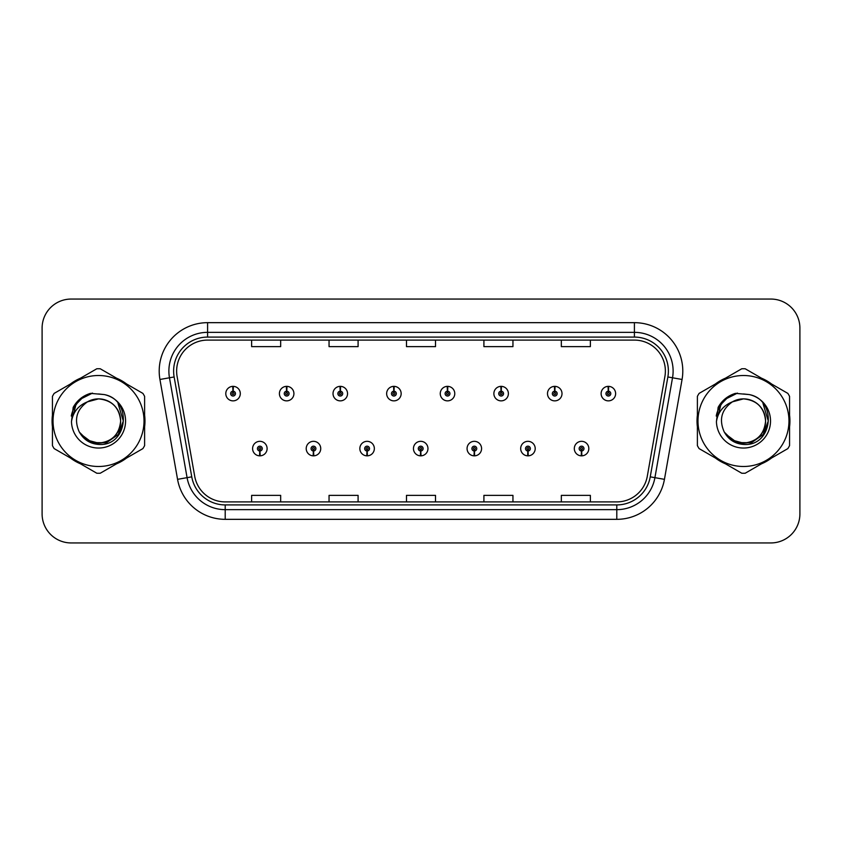 <?xml version="1.0" encoding="UTF-8"?>
<svg xmlns="http://www.w3.org/2000/svg" width="842" height="842" viewBox="0 0 842 842"><rect width="100%" height="100%" fill="white"/><g stroke="black" fill="none" stroke-linecap="round" stroke-linejoin="round"><path stroke-width="1.26" d="M313.371 450.996L313.161 455.838A7.262 7.262 0 0 0 313.792 455.838L313.582 450.996A2.421 2.421 0 0 0 315.897 448.586A2.421 2.421 0 0 0 313.477 446.165A2.421 2.421 0 0 0 311.056 448.586A2.421 2.421 0 0 0 313.371 450.996L313.435 449.554A0.968 0.968 0 0 1 312.508 448.586A0.968 0.968 0 0 1 313.477 447.618A0.968 0.968 0 0 1 314.445 448.586A0.968 0.968 0 0 1 313.519 449.554L313.582 450.996M366.986 450.996L366.775 455.838A7.262 7.262 0 0 0 367.407 455.838L367.196 450.996A2.421 2.421 0 0 0 369.512 448.586A2.421 2.421 0 0 0 367.091 446.165A2.421 2.421 0 0 0 364.67 448.586A2.421 2.421 0 0 0 366.986 450.996L367.049 449.554A0.968 0.968 0 0 1 366.123 448.586A0.968 0.968 0 0 1 367.091 447.618A0.968 0.968 0 0 1 368.059 448.586A0.968 0.968 0 0 1 367.133 449.554L367.196 450.996M420.6 450.996L420.39 455.838A7.262 7.262 0 0 0 421.021 455.838L420.811 450.996A2.421 2.421 0 0 0 423.126 448.586A2.421 2.421 0 0 0 420.705 446.165A2.421 2.421 0 0 0 418.295 448.586A2.421 2.421 0 0 0 420.6 450.996L420.663 449.554A0.968 0.968 0 0 1 419.737 448.586A0.968 0.968 0 0 1 420.705 447.618A0.968 0.968 0 0 1 421.674 448.586A0.968 0.968 0 0 1 420.747 449.554L420.811 450.996M474.225 450.996L474.014 455.838A7.262 7.262 0 0 0 474.646 455.838L474.435 450.996A2.421 2.421 0 0 0 476.751 448.586A2.421 2.421 0 0 0 474.33 446.165A2.421 2.421 0 0 0 471.909 448.586A2.421 2.421 0 0 0 474.225 450.996L474.288 449.554A0.968 0.968 0 0 1 473.362 448.586A0.968 0.968 0 0 1 474.33 447.618A0.968 0.968 0 0 1 475.298 448.586A0.968 0.968 0 0 1 474.372 449.554L474.435 450.996M527.839 450.996L527.629 455.838A7.262 7.262 0 0 0 528.26 455.838L528.05 450.996A2.421 2.421 0 0 0 530.365 448.586A2.421 2.421 0 0 0 527.945 446.165A2.421 2.421 0 0 0 525.524 448.586A2.421 2.421 0 0 0 527.839 450.996L527.902 449.554A0.968 0.968 0 0 1 526.976 448.586A0.968 0.968 0 0 1 527.945 447.618A0.968 0.968 0 0 1 528.913 448.586A0.968 0.968 0 0 1 527.987 449.554L528.05 450.996M581.454 450.996L581.243 455.838A7.262 7.262 0 0 0 581.875 455.838L581.664 450.996A2.421 2.421 0 0 0 583.98 448.586A2.421 2.421 0 0 0 581.559 446.165A2.421 2.421 0 0 0 579.138 448.586A2.421 2.421 0 0 0 581.454 450.996L581.517 449.554A0.968 0.968 0 0 1 580.591 448.586A0.968 0.968 0 0 1 581.559 447.618A0.968 0.968 0 0 1 582.527 448.586A0.968 0.968 0 0 1 581.601 449.554L581.664 450.996M259.757 450.996L259.546 455.838A7.262 7.262 0 0 0 260.178 455.838L259.967 450.996A2.421 2.421 0 0 0 262.283 448.586A2.421 2.421 0 0 0 259.862 446.165A2.421 2.421 0 0 0 257.442 448.586A2.421 2.421 0 0 0 259.757 450.996L259.82 449.554A0.968 0.968 0 0 1 258.894 448.586A0.968 0.968 0 0 1 259.862 447.618A0.968 0.968 0 0 1 260.831 448.586A0.968 0.968 0 0 1 259.904 449.554L259.967 450.996M286.775 391.193L286.985 386.362A7.262 7.262 0 0 0 286.354 386.362L286.564 391.193A2.421 2.421 0 0 0 284.249 393.614A2.421 2.421 0 0 0 286.669 396.035A2.421 2.421 0 0 0 289.09 393.614A2.421 2.421 0 0 0 286.775 391.193L286.712 392.646A0.968 0.968 0 0 1 287.638 393.614A0.968 0.968 0 0 1 286.669 394.582A0.968 0.968 0 0 1 285.701 393.614A0.968 0.968 0 0 1 286.627 392.646L286.564 391.193M340.389 391.193L340.6 386.362A7.262 7.262 0 0 0 339.968 386.362L340.179 391.193A2.421 2.421 0 0 0 337.863 393.614A2.421 2.421 0 0 0 340.284 396.035A2.421 2.421 0 0 0 342.705 393.614A2.421 2.421 0 0 0 340.389 391.193L340.326 392.646A0.968 0.968 0 0 1 341.252 393.614A0.968 0.968 0 0 1 340.284 394.582A0.968 0.968 0 0 1 339.315 393.614A0.968 0.968 0 0 1 340.242 392.646L340.179 391.193M394.003 391.193L394.214 386.362A7.262 7.262 0 0 0 393.582 386.362L393.793 391.193A2.421 2.421 0 0 0 391.477 393.614A2.421 2.421 0 0 0 393.898 396.035A2.421 2.421 0 0 0 396.319 393.614A2.421 2.421 0 0 0 394.003 391.193L393.94 392.646A0.968 0.968 0 0 1 394.866 393.614A0.968 0.968 0 0 1 393.898 394.582A0.968 0.968 0 0 1 392.93 393.614A0.968 0.968 0 0 1 393.856 392.646L393.793 391.193M447.628 391.193L447.839 386.362A7.262 7.262 0 0 0 447.197 386.362L447.418 391.193A2.421 2.421 0 0 0 445.102 393.614A2.421 2.421 0 0 0 447.523 396.035A2.421 2.421 0 0 0 449.933 393.614A2.421 2.421 0 0 0 447.628 391.193L447.565 392.646A0.968 0.968 0 0 1 448.481 393.614A0.968 0.968 0 0 1 447.523 394.582A0.968 0.968 0 0 1 446.555 393.614A0.968 0.968 0 0 1 447.481 392.646L447.418 391.193M501.243 391.193L501.453 386.362A7.262 7.262 0 0 0 500.822 386.362L501.032 391.193A2.421 2.421 0 0 0 498.717 393.614A2.421 2.421 0 0 0 501.137 396.035A2.421 2.421 0 0 0 503.558 393.614A2.421 2.421 0 0 0 501.243 391.193L501.179 392.646A0.968 0.968 0 0 1 502.106 393.614A0.968 0.968 0 0 1 501.137 394.582A0.968 0.968 0 0 1 500.169 393.614A0.968 0.968 0 0 1 501.095 392.646L501.032 391.193M554.857 391.193L555.067 386.362A7.262 7.262 0 0 0 554.436 386.362L554.646 391.193A2.421 2.421 0 0 0 552.331 393.614A2.421 2.421 0 0 0 554.752 396.035A2.421 2.421 0 0 0 557.172 393.614A2.421 2.421 0 0 0 554.857 391.193L554.794 392.646A0.968 0.968 0 0 1 555.72 393.614A0.968 0.968 0 0 1 554.752 394.582A0.968 0.968 0 0 1 553.783 393.614A0.968 0.968 0 0 1 554.71 392.646L554.646 391.193M608.471 391.193L608.682 386.362A7.262 7.262 0 0 0 608.05 386.362L608.261 391.193A2.421 2.421 0 0 0 605.945 393.614A2.421 2.421 0 0 0 608.366 396.035A2.421 2.421 0 0 0 610.787 393.614A2.421 2.421 0 0 0 608.471 391.193L608.408 392.646A0.968 0.968 0 0 1 609.334 393.614A0.968 0.968 0 0 1 608.366 394.582A0.968 0.968 0 0 1 607.398 393.614A0.968 0.968 0 0 1 608.324 392.646L608.261 391.193M233.16 391.193L233.371 386.362A7.262 7.262 0 0 0 232.729 386.362L232.95 391.193A2.421 2.421 0 0 0 230.634 393.614A2.421 2.421 0 0 0 233.055 396.035A2.421 2.421 0 0 0 235.465 393.614A2.421 2.421 0 0 0 233.16 391.193L233.097 392.646A0.968 0.968 0 0 1 234.013 393.614A0.968 0.968 0 0 1 233.055 394.582A0.968 0.968 0 0 1 232.087 393.614A0.968 0.968 0 0 1 233.013 392.646L232.95 391.193M52.067 421A46.457 46.457 0 0 0 52.436 426.799A46.457 46.457 0 0 1 52.436 415.201A46.457 46.457 0 0 0 52.067 421M70.454 458.016A46.457 46.457 0 0 0 80.495 463.816A46.457 46.457 0 0 1 70.454 458.016M116.554 463.816A46.457 46.457 0 0 0 126.584 458.016A46.457 46.457 0 0 1 116.554 463.816M144.614 426.799A46.457 46.457 0 0 0 144.614 415.201A46.457 46.457 0 0 1 144.614 426.799M697.018 421A46.457 46.457 0 0 0 697.387 426.799A46.457 46.457 0 0 1 697.387 415.201A46.457 46.457 0 0 0 697.018 421M715.416 458.016A46.457 46.457 0 0 0 725.446 463.816A46.457 46.457 0 0 1 715.416 458.016M761.505 463.816A46.457 46.457 0 0 0 771.546 458.016A46.457 46.457 0 0 1 761.505 463.816M789.564 426.799A46.457 46.457 0 0 0 789.564 415.201A46.457 46.457 0 0 1 789.564 426.799M176.631 371.059A30.975 30.975 0 0 1 207.595 340.094L634.405 340.094A30.975 30.975 0 0 1 664.906 376.437L647.288 476.319A30.975 30.975 0 0 1 616.797 501.906L225.203 501.906A30.975 30.975 0 0 1 194.713 476.319L177.094 376.437A30.975 30.975 0 0 1 176.631 371.059M173.62 371.059A33.975 33.975 0 0 0 174.136 376.963L191.755 476.835A33.975 33.975 0 0 0 225.203 504.916L616.797 504.916A33.975 33.975 0 0 0 650.245 476.835L667.864 376.963A33.975 33.975 0 0 0 634.405 337.084L207.595 337.084A33.975 33.975 0 0 0 173.62 371.059M159.938 379.468A48.394 48.394 0 0 1 207.595 322.665L634.405 322.665A48.394 48.394 0 0 1 682.062 379.468L664.443 479.34A48.394 48.394 0 0 1 616.797 519.335L225.203 519.335A48.394 48.394 0 0 1 177.557 479.34L159.938 379.468L169.474 377.784A38.711 38.711 0 0 1 207.595 332.348L634.405 332.348A38.711 38.711 0 0 1 672.526 377.784L654.918 477.667A38.711 38.711 0 0 1 616.797 509.652L225.203 509.652A38.711 38.711 0 0 1 187.082 477.667L169.474 377.784A38.711 38.711 0 0 1 168.884 371.059M126.584 383.984A46.457 46.457 0 0 0 116.554 378.184A46.457 46.457 0 0 1 126.584 383.984M80.495 378.184A46.457 46.457 0 0 0 70.454 383.984A46.457 46.457 0 0 1 80.495 378.184M771.546 383.984A46.457 46.457 0 0 0 761.505 378.184A46.457 46.457 0 0 1 771.546 383.984M725.446 378.184A46.457 46.457 0 0 0 715.416 383.984A46.457 46.457 0 0 1 725.446 378.184M799.9 328.085A29.038 29.038 0 0 0 770.862 299.057L71.138 299.057A29.038 29.038 0 0 0 42.1 328.085L42.1 513.915A29.038 29.038 0 0 0 71.138 542.943L770.862 542.943A29.038 29.038 0 0 0 799.9 513.915L799.9 328.085L799.9 513.915M650.245 476.835L654.918 477.667L672.526 377.784L682.062 379.468M406.486 340.094L406.486 346.641L435.514 346.641L435.514 340.094M329.054 340.094L329.054 346.641L358.092 346.641L358.092 340.094M251.632 340.094L251.632 346.641L280.67 346.641L280.67 340.094M483.908 340.094L483.908 346.641L512.946 346.641L512.946 340.094M561.33 340.094L561.33 346.641L590.368 346.641L590.368 340.094M435.514 501.906L435.514 495.359L406.486 495.359L406.486 501.906M358.092 501.906L358.092 495.359L329.054 495.359L329.054 501.906M280.67 501.906L280.67 495.359L251.632 495.359L251.632 501.906M512.946 501.906L512.946 495.359L483.908 495.359L483.908 501.906M590.368 501.906L590.368 495.359L561.33 495.359L561.33 501.906M42.1 328.085L42.1 513.915M770.862 299.057L71.138 299.057M71.138 542.943L770.862 542.943M240.307 393.614A7.262 7.262 0 0 0 233.371 386.362A7.262 7.262 0 0 1 240.307 393.614A7.262 7.262 0 0 1 233.055 400.866A7.262 7.262 0 0 1 225.793 393.614A7.262 7.262 0 0 1 232.729 386.362M252.6 448.586A7.262 7.262 0 0 0 259.546 455.838A7.262 7.262 0 0 1 252.6 448.586A7.262 7.262 0 0 1 259.862 441.324A7.262 7.262 0 0 1 267.114 448.586A7.262 7.262 0 0 1 260.178 455.838M293.921 393.614A7.262 7.262 0 0 0 286.985 386.362A7.262 7.262 0 0 1 293.921 393.614A7.262 7.262 0 0 1 286.669 400.866A7.262 7.262 0 0 1 279.407 393.614A7.262 7.262 0 0 1 286.354 386.362M347.546 393.614A7.262 7.262 0 0 0 340.6 386.362A7.262 7.262 0 0 1 347.546 393.614A7.262 7.262 0 0 1 340.284 400.866A7.262 7.262 0 0 1 333.022 393.614A7.262 7.262 0 0 1 339.968 386.362M401.16 393.614A7.262 7.262 0 0 0 394.214 386.362A7.262 7.262 0 0 1 401.16 393.614A7.262 7.262 0 0 1 393.898 400.866A7.262 7.262 0 0 1 386.646 393.614A7.262 7.262 0 0 1 393.582 386.362M454.775 393.614A7.262 7.262 0 0 0 447.839 386.362A7.262 7.262 0 0 1 454.775 393.614A7.262 7.262 0 0 1 447.523 400.866A7.262 7.262 0 0 1 440.261 393.614A7.262 7.262 0 0 1 447.197 386.362L447.376 390.225M306.214 448.586A7.262 7.262 0 0 0 313.161 455.838A7.262 7.262 0 0 1 306.214 448.586A7.262 7.262 0 0 1 313.477 441.324A7.262 7.262 0 0 1 320.739 448.586A7.262 7.262 0 0 1 313.792 455.838M359.839 448.586A7.262 7.262 0 0 0 366.775 455.838A7.262 7.262 0 0 1 359.839 448.586A7.262 7.262 0 0 1 367.091 441.324A7.262 7.262 0 0 1 374.353 448.586A7.262 7.262 0 0 1 367.407 455.838M413.454 448.586A7.262 7.262 0 0 0 420.39 455.838A7.262 7.262 0 0 1 413.454 448.586A7.262 7.262 0 0 1 420.705 441.324A7.262 7.262 0 0 1 427.968 448.586A7.262 7.262 0 0 1 421.021 455.838L420.853 451.965M120.638 420.2A22.124 22.124 0 0 0 87.452 401.844C76.611 409.559 73.854 419.516 79.169 431.714L79.464 432.241A22.124 22.124 0 0 0 98.525 443.124C111.965 441.818 119.332 434.44 120.648 421C119.332 407.56 111.965 400.182 98.525 398.876L87.452 401.844L98.525 398.876C111.965 400.182 119.332 407.56 120.648 421C119.332 434.44 111.965 441.818 98.525 443.124A22.124 22.124 0 0 0 120.648 421C119.332 407.56 111.965 400.182 98.525 398.876C111.965 400.182 119.332 407.56 120.648 421C119.332 434.44 111.965 441.818 98.525 443.124C111.965 441.818 119.332 434.44 120.648 421C119.332 407.56 111.965 400.182 98.525 398.876C111.965 400.182 119.332 407.56 120.648 421C119.332 434.44 111.965 441.818 98.525 443.124C111.965 441.818 119.332 434.44 120.648 421C119.332 407.56 111.965 400.182 98.525 398.876C111.965 400.182 119.332 407.56 120.648 421C119.332 434.44 111.965 441.818 98.525 443.124L87.463 440.155L79.464 432.241L87.463 440.155L98.525 443.124L87.463 440.155L79.464 432.241L87.463 440.155L98.525 443.124L87.463 440.155L79.464 432.241L87.463 440.155L98.525 443.124L87.463 440.155L79.464 432.241C83.705 439.703 90.052 443.766 98.525 444.418C128.11 446.892 132.731 399.74 104.198 394.561L90.483 393.372C82.832 395.719 77.075 400.382 73.191 407.349L71.486 421.589A27.039 27.039 0 0 0 98.525 448.039A27.039 27.039 0 0 0 104.198 394.561M98.525 466.489A45.489 45.489 0 0 0 144.014 421A45.489 45.489 0 0 0 98.525 375.511A45.489 45.489 0 0 0 53.035 421A45.489 45.489 0 0 0 98.525 466.489M98.525 473.267A52.267 52.267 0 0 0 100.24 473.236L142.908 448.597A52.267 52.267 0 0 0 144.614 445.639L144.614 396.361A52.267 52.267 0 0 0 142.908 393.403L100.24 368.764A52.267 52.267 0 0 0 96.809 368.764L54.141 393.403A52.267 52.267 0 0 0 52.436 396.361L52.436 445.639A52.267 52.267 0 0 0 54.141 448.597L96.809 473.236A52.267 52.267 0 0 0 98.525 473.267M98.525 393.961L104.229 394.572M71.486 421.589C73.054 412.054 78.38 405.476 87.452 401.844M73.191 407.349L84.137 396.077L90.315 393.414L84.137 396.077L73.222 407.296L84.137 396.077L90.315 393.414L84.137 396.077L73.191 407.349L84.137 396.077L90.483 393.372L80.537 398.54M90.315 393.414L84.137 396.077L73.222 407.296L84.137 396.077L90.315 393.414L84.137 396.077L73.222 407.296M765.588 420.2A22.124 22.124 0 0 0 732.403 401.844C721.562 409.559 718.805 419.516 724.12 431.714L724.415 432.241A22.124 22.124 0 0 0 743.475 443.124C756.916 441.818 764.283 434.44 765.599 421C764.283 407.56 756.916 400.182 743.475 398.876L732.403 401.844L743.475 398.876C756.916 400.182 764.283 407.56 765.599 421C764.283 434.44 756.916 441.818 743.475 443.124A22.124 22.124 0 0 0 765.599 421C764.283 407.56 756.916 400.182 743.475 398.876C756.916 400.182 764.283 407.56 765.599 421C764.283 434.44 756.916 441.818 743.475 443.124C756.916 441.818 764.283 434.44 765.599 421C764.283 407.56 756.916 400.182 743.475 398.876C756.916 400.182 764.283 407.56 765.599 421C764.283 434.44 756.916 441.818 743.475 443.124C756.916 441.818 764.283 434.44 765.599 421C764.283 407.56 756.916 400.182 743.475 398.876C756.916 400.182 764.283 407.56 765.599 421C764.283 434.44 756.916 441.818 743.475 443.124L732.414 440.155L724.415 432.241L732.414 440.155L743.475 443.124L732.414 440.155L724.415 432.241L732.414 440.155L743.475 443.124L732.414 440.155L724.415 432.241L732.414 440.155L743.475 443.124L732.414 440.155L724.415 432.241C728.656 439.703 735.003 443.766 743.475 444.418C773.061 446.892 777.682 399.74 749.148 394.561L735.434 393.372C727.793 395.719 722.026 400.382 718.142 407.349L716.437 421.589A27.039 27.039 0 0 0 743.475 448.039A27.039 27.039 0 0 0 749.148 394.561L743.475 393.961M743.475 466.489A45.489 45.489 0 0 0 788.965 421A45.489 45.489 0 0 0 743.475 375.511A45.489 45.489 0 0 0 697.986 421A45.489 45.489 0 0 0 743.475 466.489M743.475 473.267A52.267 52.267 0 0 0 745.191 473.236L787.859 448.597A52.267 52.267 0 0 0 789.564 445.639L789.564 396.361A52.267 52.267 0 0 0 787.859 393.403L745.191 368.764A52.267 52.267 0 0 0 741.76 368.764L699.092 393.403A52.267 52.267 0 0 0 697.387 396.361L697.387 445.639A52.267 52.267 0 0 0 699.092 448.597L741.76 473.236A52.267 52.267 0 0 0 743.475 473.267M716.437 421.589C718.005 412.054 723.331 405.476 732.403 401.844M735.277 393.414L729.088 396.077L718.173 407.296L729.088 396.077L735.277 393.414L729.088 396.077L718.173 407.296L729.088 396.077L735.277 393.414L729.088 396.077L718.173 407.296L729.088 396.077L735.277 393.414L729.088 396.077L718.142 407.349L729.088 396.077L735.434 393.372L725.488 398.54M90.052 393.751L92.525 393.109L84.263 396.287L79.822 399.455L84.263 396.287L92.525 393.109L84.263 396.287L79.822 399.455L84.263 396.287L92.525 393.109L84.263 396.287L79.822 399.455L84.263 396.287L92.525 393.109L84.263 396.287L79.822 399.455L84.263 396.287L92.525 393.109L79.769 399.497L75.822 405.16L73.359 414.895M80.6 433.977L92.062 442.587L106.429 442.755L118.238 434.483L123.321 421L118.017 403.371M79.822 399.455L89.157 394.045M735.003 393.751L737.476 393.109L729.214 396.287L724.773 399.455L729.214 396.287L737.476 393.109L729.214 396.287L724.773 399.455L729.214 396.287L737.476 393.109L729.214 396.287L724.773 399.455L729.214 396.287L737.476 393.109L729.214 396.287L724.773 399.455L729.214 396.287L737.476 393.109L724.72 399.497L720.773 405.16L718.31 414.895M725.551 433.977L737.013 442.587L751.38 442.755L763.189 434.483L768.272 421L762.968 403.371M724.773 399.455L734.108 394.045M508.389 393.614A7.262 7.262 0 0 0 501.453 386.362A7.262 7.262 0 0 1 508.389 393.614A7.262 7.262 0 0 1 501.137 400.866A7.262 7.262 0 0 1 493.875 393.614A7.262 7.262 0 0 1 500.822 386.362L500.99 390.225M562.014 393.614A7.262 7.262 0 0 0 555.067 386.362A7.262 7.262 0 0 1 562.014 393.614A7.262 7.262 0 0 1 554.752 400.866A7.262 7.262 0 0 1 547.489 393.614A7.262 7.262 0 0 1 554.436 386.362L554.604 390.225M615.628 393.614A7.262 7.262 0 0 0 608.682 386.362A7.262 7.262 0 0 1 615.628 393.614A7.262 7.262 0 0 1 608.366 400.866A7.262 7.262 0 0 1 601.114 393.614A7.262 7.262 0 0 1 608.05 386.362L608.219 390.225M467.068 448.586A7.262 7.262 0 0 0 474.014 455.838A7.262 7.262 0 0 1 467.068 448.586A7.262 7.262 0 0 1 474.33 441.324A7.262 7.262 0 0 1 481.582 448.586A7.262 7.262 0 0 1 474.646 455.838L474.478 451.965M520.682 448.586A7.262 7.262 0 0 0 527.629 455.838A7.262 7.262 0 0 1 520.682 448.586A7.262 7.262 0 0 1 527.945 441.324A7.262 7.262 0 0 1 535.207 448.586A7.262 7.262 0 0 1 528.26 455.838L528.092 451.965M574.307 448.586A7.262 7.262 0 0 0 581.243 455.838A7.262 7.262 0 0 1 574.307 448.586A7.262 7.262 0 0 1 581.559 441.324A7.262 7.262 0 0 1 588.821 448.586A7.262 7.262 0 0 1 581.875 455.838L581.706 451.965M634.405 322.665L634.405 337.084M169.474 377.784L174.136 376.963M225.203 519.335L225.203 504.916M616.797 504.916L616.797 519.335M177.557 479.34L191.755 476.835M667.864 376.963L672.526 377.784M207.595 322.665L207.595 337.084M654.918 477.667L664.443 479.34M75.822 405.16A27.681 27.681 0 0 0 71.286 416.053M720.773 405.16A27.681 27.681 0 0 0 716.237 416.053"/></g></svg>
